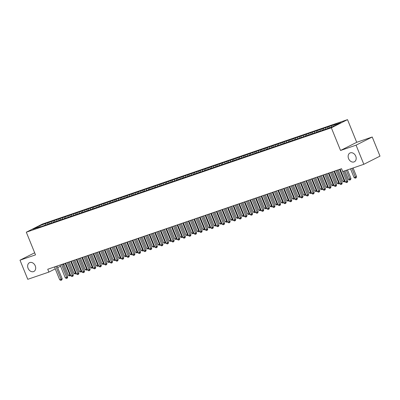 <?xml version="1.0" encoding="UTF-8"?>
<svg xmlns="http://www.w3.org/2000/svg" width="400" height="400" viewBox="0 0 400 400"><rect width="100%" height="100%" fill="white"/><g stroke="black" fill="none" stroke-linecap="round" stroke-linejoin="round"><path stroke-width="0.6" d="M35.255 265.855A4.905 3.775 63.2 0 1 33.88 271.46A4.905 3.775 63.2 0 1 28.085 268.305A4.905 3.775 63.2 0 1 29.46 262.7A4.905 3.775 63.2 0 1 35.255 265.855M355.745 156.17A4.905 3.775 63.2 0 1 354.375 161.775A4.905 3.775 63.2 0 1 348.575 158.625A4.905 3.775 63.2 0 1 349.95 153.015A4.905 3.775 63.2 0 1 355.745 156.17M347.51 119.635L42.48 224.03L26.31 232.2L331.34 127.805L347.51 119.635L356.715 142.31L340.55 150.475L356.065 145.165L372.23 137L356.715 142.31M372.23 137L380 156.13L363.83 164.295L356.065 145.165M40.235 226.915L39.605 225.78L32.875 229.18L39.04 227.075L37.485 227.855L326.5 128.945L334.215 126.055L340.945 122.655L334.78 124.76L336.335 123.98L47.32 222.89L47.81 224.1M39.605 225.78L47.32 222.89M363.83 164.295L342.715 171.525L341.565 168.69L47.735 269.25L48.885 272.085L55.255 268.865M49.13 222.525L48.94 223.685M51.37 221.755L51.14 223.185M54.73 220.605L54.545 221.765M56.97 219.84L56.74 221.265M44.64 225.155L44.89 225.325M60.33 218.69L60.145 219.85M62.57 217.92L62.34 219.35M50.24 223.24L50.49 223.405M65.93 216.77L65.745 217.935M68.17 216.005L67.94 217.435M55.84 221.32L56.09 221.49M71.53 214.855L71.345 216.015M73.775 214.09L73.545 215.515M61.44 219.405L61.69 219.575M77.135 212.94L76.945 214.1M79.375 212.17L79.145 213.6M82.735 211.02L82.55 212.18M84.975 210.255L84.745 211.685M72.645 215.57L72.895 215.74M88.335 209.105L88.15 210.265M90.575 208.34L90.345 209.765M78.245 213.655L78.495 213.82M93.935 207.19L93.75 208.35M96.175 206.42L95.95 207.85M83.845 211.74L84.095 211.905M99.54 205.27L99.35 206.43M101.78 204.505L101.55 205.93M89.445 209.82L89.695 209.99M105.14 203.355L104.95 204.515M107.38 202.585L107.15 204.015M110.74 201.435L110.555 202.595M112.98 200.67L112.75 202.1M100.65 205.985L100.9 206.155M116.34 199.52L116.155 200.68M118.58 198.755L118.35 200.18M106.25 204.07L106.5 204.24M121.94 197.605L121.755 198.765M124.18 196.835L123.955 198.265M111.85 202.155L112.1 202.32M127.545 195.685L127.355 196.845M129.785 194.92L129.555 196.345M133.145 193.77L132.96 194.93M135.385 193.005L135.155 194.43M123.055 198.32L123.305 198.485M138.745 191.855L138.56 193.015M140.985 191.085L140.755 192.515M128.655 196.4L128.905 196.57M144.345 189.935L144.16 191.095M146.585 189.17L146.355 190.595M134.255 194.485L134.505 194.655M149.945 188.02L149.76 189.18M152.19 187.25L151.96 188.68M139.855 192.57L140.105 192.735M155.55 186.1L155.36 187.26M157.79 185.335L157.56 186.765M161.15 184.185L160.965 185.345M163.39 183.42L163.16 184.845M151.06 188.735L151.31 188.9M166.75 182.27L166.565 183.43M168.99 181.5L168.76 182.93M156.66 186.82L156.91 186.985M172.35 180.35L172.165 181.51M174.59 179.585L174.36 181.01M162.26 184.9L162.51 185.07M177.95 178.435L177.765 179.595M180.195 177.67L179.965 179.095M167.86 182.985L168.11 183.15M183.555 176.52L183.365 177.68M185.795 175.75L185.565 177.18M189.155 174.6L188.97 175.76M191.395 173.835L191.165 175.26M179.065 179.15L179.315 179.32M194.755 172.685L194.57 173.845M196.995 171.915L196.765 173.345M184.665 177.235L184.915 177.4M200.355 170.765L200.17 171.925M202.595 170L202.37 171.43M190.265 175.315L190.515 175.485M205.96 168.85L205.77 170.01M208.2 168.085L207.97 169.51M195.865 173.4L196.115 173.565M211.56 166.935L211.37 168.095M213.8 166.165L213.57 167.595M217.16 165.015L216.975 166.175M219.4 164.25L219.17 165.675M207.07 169.565L207.32 169.735M222.76 163.1L222.575 164.26M225 162.335L224.77 163.76M212.67 167.65L212.92 167.815M228.36 161.185L228.175 162.345M230.6 160.415L230.375 161.845M218.27 165.73L218.52 165.9M233.965 159.265L233.775 160.425M236.205 158.5L235.975 159.925M239.565 157.35L239.38 158.51M241.805 156.58L241.575 158.01M229.475 161.9L229.725 162.065M245.165 155.43L244.98 156.59M247.405 154.665L247.175 156.095M235.075 159.98L235.325 160.15M250.765 153.515L250.58 154.675M253.005 152.75L252.775 154.175M240.675 158.065L240.925 158.23M256.365 151.6L256.18 152.76M258.61 150.83L258.38 152.26M246.275 156.15L246.525 156.315M261.97 149.68L261.78 150.84M264.21 148.915L263.98 150.34M267.57 147.765L267.385 148.925M269.81 147L269.58 148.425M257.48 152.315L257.73 152.48M273.17 145.85L272.985 147.01M275.41 145.08L275.18 146.51M263.08 150.395L263.33 150.565M278.77 143.93L278.585 145.09M281.01 143.165L280.785 144.59M268.68 148.48L268.93 148.65M284.375 142.015L284.185 143.175M286.615 141.245L286.385 142.675M274.28 146.565L274.53 146.73M289.975 140.095L289.785 141.255M292.215 139.33L291.985 140.76M295.575 138.18L295.39 139.34M297.815 137.415L297.585 138.84M285.485 142.73L285.735 142.895M301.175 136.265L300.99 137.425M303.415 135.495L303.185 136.925M291.085 140.815L291.335 140.98M306.775 134.345L306.59 135.505M309.015 133.58L308.79 135.005M296.685 138.895L296.935 139.065M312.38 132.43L312.19 133.59M314.62 131.665L314.39 133.09M317.98 130.51L317.795 131.675M320.22 129.745L319.99 131.175M307.89 135.06L308.14 135.23M323.58 128.595L323.395 129.755M325.82 127.83L325.59 129.255M313.49 133.145L313.74 133.315M329.18 126.68L328.995 127.84M331.42 125.91L331.235 127.07M319.09 131.23L319.34 131.395M334.78 124.76L334.605 125.855M324.69 129.31L324.94 129.48M57.67 267.645L60.55 266.19M62.965 264.97L63.995 264.45M34.665 252.775L20 260.18L27.77 279.31L48.885 272.085M340.55 150.475L331.34 127.805M20 260.18L35.515 254.87L26.31 232.2M45.77 223.675L45.54 225.1M332.975 125.13L333.455 126.315M327.37 127.045L327.865 128.255M321.77 128.96L322.265 130.175M316.17 130.88L316.66 132.09M310.57 132.795L311.06 134.005M304.97 134.715L305.46 135.925M299.365 136.63L299.86 137.84M293.765 138.545L294.255 139.76M288.165 140.465L288.655 141.675M282.565 142.38L283.055 143.59M276.96 144.295L277.455 145.51M271.36 146.215L271.855 147.425M265.76 148.13L266.25 149.34M260.16 150.05L260.65 151.26M254.56 151.965L255.05 153.175M248.955 153.88L249.45 155.095M243.355 155.8L243.85 157.01M237.755 157.715L238.245 158.925M232.155 159.63L232.645 160.845M226.555 161.55L227.045 162.76M220.95 163.465L221.445 164.675M215.35 165.385L215.845 166.595M209.75 167.3L210.24 168.51M204.15 169.215L204.64 170.43M198.545 171.135L199.04 172.345M192.945 173.05L193.44 174.26M187.345 174.965L187.835 176.18M181.745 176.885L182.235 178.095M176.145 178.8L176.635 180.015M170.54 180.72L171.035 181.93M164.94 182.635L165.435 183.845M159.34 184.55L159.83 185.765M153.74 186.47L154.23 187.68M148.14 188.385L148.63 189.595M142.535 190.3L143.03 191.515M136.935 192.22L137.43 193.43M131.335 194.135L131.825 195.35M125.735 196.055L126.225 197.265M120.135 197.97L120.625 199.18M114.53 199.885L115.025 201.1M108.93 201.805L109.42 203.015M103.33 203.72L103.82 204.93M97.73 205.64L98.22 206.85M92.125 207.555L92.62 208.765M86.525 209.47L87.02 210.685M80.925 211.39L81.415 212.6M75.325 213.305L75.815 214.515M69.725 215.22L70.215 216.435M64.12 217.14L64.615 218.35M58.52 219.055L59.015 220.265M52.92 220.975L53.41 222.185M341.53 168.7L346.73 181.51L345.33 181.99L340.13 169.18M343.835 171.14L347.82 180.96L346.73 181.51L347.01 182.41L346.45 182.6L345.33 181.99M347.82 180.96L347.45 182.19L347.01 182.41M350.525 168.85L354.07 177.575L356.56 176.545L353.08 167.975M356.56 176.545L356.19 177.775L355.75 177.995L351.925 168.37M355.75 177.995L355.19 178.185L354.07 177.575M335.925 170.62L341.13 183.43L339.73 183.905L334.525 171.095M337.085 170.225L342.22 182.875L341.13 183.43L341.41 184.325L340.85 184.52L339.73 183.905M342.22 182.875L341.845 184.105L341.41 184.325M330.325 172.535L335.53 185.345L334.125 185.825L328.925 173.015M331.48 172.14L336.62 184.795L335.53 185.345L335.81 186.245L335.25 186.435L334.125 185.825M336.62 184.795L336.245 186.025L335.81 186.245M344.925 170.765L348.47 179.49L349.87 179.015L350.96 178.46L347.48 169.89M350.96 178.46L350.585 179.69L350.15 179.91L346.325 170.285M350.15 179.91L349.59 180.105L348.47 179.49M338.175 169.85L342.865 181.41L344.265 180.93L339.575 169.37M345.065 181.345L343.99 182.02L342.865 181.41M344.55 181.83L344.265 180.93L344.79 180.665M324.725 174.45L329.925 187.26L328.525 187.74L323.325 174.93M325.88 174.055L331.02 186.71L329.925 187.26L330.21 188.16L329.65 188.355L328.525 187.74M331.02 186.71L330.645 187.94L330.21 188.16M319.125 176.37L324.325 189.18L322.925 189.66L317.725 176.85M320.28 175.975L325.42 188.625L324.325 189.18L324.605 190.08L324.045 190.27L322.925 189.66M325.42 188.625L325.045 189.855L324.605 190.08M332.57 171.765L337.265 183.325L338.665 182.845L333.97 171.285M339.465 183.26L338.39 183.94L337.265 183.325M338.95 183.745L338.665 182.845L339.19 182.58M326.97 173.685L331.665 185.245L333.065 184.765L328.37 173.205M333.865 185.175L332.785 185.855L331.665 185.245M333.345 185.665L333.065 184.765L333.59 184.5M313.525 178.285L318.725 191.095L317.325 191.575L312.12 178.765M314.68 177.89L319.815 190.545L318.725 191.095L319.005 191.995L318.445 192.185L317.325 191.575M319.815 190.545L319.445 191.775L319.005 191.995M321.37 175.6L326.065 187.16L327.465 186.68L322.77 175.12M328.265 187.095L327.185 187.77L326.065 187.16M327.745 187.58L327.465 186.68L327.99 186.415M307.92 180.205L313.125 193.015L311.725 193.49L306.52 180.68M309.08 179.805L314.215 192.46L313.125 193.015L313.405 193.91L312.845 194.105L311.725 193.49M314.215 192.46L313.84 193.69L313.405 193.91M315.77 177.515L320.465 189.075L321.865 188.6L317.17 177.04M322.66 189.01L321.585 189.69L320.465 189.075M322.145 189.495L321.865 188.6L322.385 188.335M302.32 182.12L307.52 194.93L306.12 195.41L300.92 182.6M303.475 181.725L308.615 194.38L307.52 194.93L307.805 195.83L307.245 196.02L306.12 195.41M308.615 194.38L308.24 195.61L307.805 195.83M310.17 179.435L314.86 190.995L316.26 190.515L311.57 178.955M317.06 190.93L315.985 191.605L314.86 190.995M316.545 191.415L316.26 190.515L316.785 190.25M296.72 184.035L301.92 196.845L300.52 197.325L295.32 184.515M297.875 183.64L303.015 196.295L301.92 196.845L302.205 197.745L301.645 197.935L300.52 197.325M303.015 196.295L302.64 197.525L302.205 197.745M304.565 181.35L309.26 192.91L310.66 192.43L305.965 180.87M311.46 192.845L310.385 193.52L309.26 192.91M310.945 193.33L310.66 192.43L311.185 192.165M291.12 185.955L296.32 198.765L294.92 199.24L289.72 186.43M292.275 185.56L297.415 198.21L296.32 198.765L296.6 199.66L296.04 199.855L294.92 199.24M297.415 198.21L297.04 199.44L296.6 199.66M298.965 183.27L303.66 194.83L305.06 194.35L300.365 182.79M305.86 194.76L304.78 195.44L303.66 194.83M305.34 195.25L305.06 194.35L305.585 194.085M285.515 187.87L290.72 200.68L289.32 201.16L284.115 188.35M286.675 187.475L291.81 200.13L290.72 200.68L291 201.58L290.44 201.77L289.32 201.16M291.81 200.13L291.44 201.36L291 201.58M293.365 185.185L298.06 196.745L299.46 196.265L294.765 184.705M300.26 196.68L299.18 197.355L298.06 196.745M299.74 197.165L299.46 196.265L299.985 196M279.915 189.785L285.12 202.595L283.72 203.075L278.515 190.265M281.07 189.39L286.21 202.045L285.12 202.595L285.4 203.495L284.84 203.69L283.72 203.075M286.21 202.045L285.835 203.275L285.4 203.495M287.765 187.1L292.46 198.66L293.86 198.18L289.165 186.62M294.655 198.595L293.58 199.275L292.46 198.66M294.14 199.08L293.86 198.18L294.38 197.915M274.315 191.705L279.515 204.515L278.115 204.995L272.915 192.185M275.47 191.31L280.61 203.96L279.515 204.515L279.8 205.415L279.24 205.605L278.115 204.995M280.61 203.96L280.235 205.19L279.8 205.415M282.165 189.02L286.855 200.58L288.255 200.1L283.565 188.54M289.055 200.51L287.98 201.19L286.855 200.58M288.54 201L288.255 200.1L288.78 199.835M268.715 193.62L273.915 206.43L272.515 206.91L267.315 194.1M269.87 193.225L275.01 205.88L273.915 206.43L274.2 207.33L273.635 207.52L272.515 206.91M275.01 205.88L274.635 207.11L274.2 207.33M276.56 190.935L281.255 202.495L282.655 202.015L277.96 190.455M283.455 202.43L282.375 203.105L281.255 202.495M282.935 202.915L282.655 202.015L283.18 201.75M263.115 195.54L268.315 208.35L266.915 208.825L261.715 196.015M264.27 195.14L269.405 207.795L268.315 208.35L268.595 209.245L268.035 209.44L266.915 208.825M269.405 207.795L269.035 209.025L268.595 209.245M270.96 192.85L275.655 204.41L277.055 203.935L272.36 192.375M277.855 204.345L276.775 205.025L275.655 204.41M277.335 204.83L277.055 203.935L277.58 203.67M257.51 197.455L262.715 210.265L261.315 210.745L256.11 197.935M258.67 197.06L263.805 209.715L262.715 210.265L262.995 211.165L262.435 211.355L261.315 210.745M263.805 209.715L263.43 210.945L262.995 211.165M265.36 194.77L270.055 206.33L271.455 205.85L266.76 194.29M272.255 206.265L271.175 206.94L270.055 206.33M271.735 206.75L271.455 205.85L271.98 205.585M251.91 199.37L257.115 212.18L255.71 212.66L250.51 199.85M253.065 198.975L258.205 211.63L257.115 212.18L257.395 213.08L256.835 213.27L255.71 212.66M258.205 211.63L257.83 212.86L257.395 213.08M259.76 196.685L264.45 208.245L265.855 207.765L261.16 196.205M266.65 208.18L265.575 208.855L264.45 208.245M266.135 208.665L265.855 207.765L266.375 207.5M246.31 201.29L251.51 214.1L250.11 214.58L244.91 201.77M247.465 200.895L252.605 213.545L251.51 214.1L251.795 215L251.235 215.19L250.11 214.58M252.605 213.545L252.23 214.775L251.795 215M254.155 198.605L258.85 210.165L260.25 209.685L255.56 198.125M261.05 210.095L259.975 210.775L258.85 210.165M260.535 210.585L260.25 209.685L260.775 209.42M240.71 203.205L245.91 216.015L244.51 216.495L239.31 203.685M241.865 202.81L247.005 215.465L245.91 216.015L246.19 216.915L245.63 217.105L244.51 216.495M247.005 215.465L246.63 216.695L246.19 216.915M248.555 200.52L253.25 212.08L254.65 211.6L249.955 200.04M255.45 212.015L254.37 212.69L253.25 212.08M254.93 212.5L254.65 211.6L255.175 211.335M235.11 205.12L240.31 217.93L238.91 218.41L233.71 205.6M236.265 204.725L241.4 217.38L240.31 217.93L240.59 218.83L240.03 219.025L238.91 218.41M241.4 217.38L241.03 218.61L240.59 218.83M242.955 202.435L247.65 213.995L249.05 213.515L244.355 201.955M249.85 213.93L248.77 214.61L247.65 213.995M249.33 214.415L249.05 213.515L249.575 213.255M229.505 207.04L234.71 219.85L233.31 220.33L228.105 207.52M230.665 206.645L235.8 219.295L234.71 219.85L234.99 220.75L234.43 220.94L233.31 220.33M235.8 219.295L235.425 220.53L234.99 220.75M237.355 204.355L242.05 215.915L243.45 215.435L238.755 203.875M244.25 215.845L243.17 216.525L242.05 215.915M243.73 216.335L243.45 215.435L243.97 215.17M223.905 208.955L229.105 221.765L227.705 222.245L222.505 209.435M225.06 208.56L230.2 221.215L229.105 221.765L229.39 222.665L228.83 222.855L227.705 222.245M230.2 221.215L229.825 222.445L229.39 222.665M231.755 206.27L236.445 217.83L237.845 217.35L233.155 205.79M238.645 217.765L237.57 218.44L236.445 217.83M238.13 218.25L237.845 217.35L238.37 217.085M218.305 210.875L223.505 223.685L222.105 224.16L216.905 211.35M219.46 210.475L224.6 223.13L223.505 223.685L223.79 224.58L223.23 224.775L222.105 224.16M224.6 223.13L224.225 224.36L223.79 224.58M226.15 208.185L230.845 219.745L232.245 219.27L227.55 207.71M233.045 219.68L231.97 220.36L230.845 219.745M232.53 220.165L232.245 219.27L232.77 219.005M212.705 212.79L217.905 225.6L216.505 226.08L211.305 213.27M213.86 212.395L219 225.05L217.905 225.6L218.185 226.5L217.625 226.69L216.505 226.08M219 225.05L218.625 226.28L218.185 226.5M220.55 210.105L225.245 221.665L226.645 221.185L221.95 209.625M227.445 221.6L226.365 222.275L225.245 221.665M226.925 222.085L226.645 221.185L227.17 220.92M207.105 214.705L212.305 227.515L210.905 227.995L205.7 215.185M208.26 214.31L213.395 226.965L212.305 227.515L212.585 228.415L212.025 228.605L210.905 227.995M213.395 226.965L213.025 228.195L212.585 228.415M214.95 212.02L219.645 223.58L221.045 223.1L216.35 211.54M221.845 223.515L220.765 224.195L219.645 223.58M221.325 224L221.045 223.1L221.57 222.835M201.5 216.625L206.705 229.435L205.305 229.915L200.1 217.105M202.66 216.23L207.795 228.88L206.705 229.435L206.985 230.335L206.425 230.525L205.305 229.915M207.795 228.88L207.42 230.11L206.985 230.335M209.35 213.94L214.045 225.5L215.445 225.02L210.75 213.46M216.24 225.43L215.165 226.11L214.045 225.5M215.725 225.92L215.445 225.02L215.965 224.755M195.9 218.54L201.1 231.35L199.7 231.83L194.5 219.02M197.055 218.145L202.195 230.8L201.1 231.35L201.385 232.25L200.825 232.44L199.7 231.83M202.195 230.8L201.82 232.03L201.385 232.25M203.75 215.855L208.44 227.415L209.84 226.935L205.15 215.375M210.64 227.35L209.565 228.025L208.44 227.415M210.125 227.835L209.84 226.935L210.365 226.67M190.3 220.455L195.5 233.265L194.1 233.745L188.9 220.935M191.455 220.06L196.595 232.715L195.5 233.265L195.785 234.165L195.225 234.36L194.1 233.745M196.595 232.715L196.22 233.945L195.785 234.165M198.145 217.77L202.84 229.33L204.24 228.85L199.545 217.29M205.04 229.265L203.965 229.945L202.84 229.33M204.525 229.75L204.24 228.85L204.765 228.59M184.7 222.375L189.9 235.185L188.5 235.665L183.3 222.855M185.855 221.98L190.99 234.63L189.9 235.185L190.18 236.085L189.62 236.275L188.5 235.665M190.99 234.63L190.62 235.865L190.18 236.085M192.545 219.69L197.24 231.25L198.64 230.77L193.945 219.21M199.44 231.185L198.36 231.86L197.24 231.25M198.92 231.67L198.64 230.77L199.165 230.505M179.095 224.29L184.3 237.1L182.9 237.58L177.695 224.77M180.255 223.895L185.39 236.55L184.3 237.1L184.58 238L184.02 238.19L182.9 237.58M185.39 236.55L185.02 237.78L184.58 238M186.945 221.605L191.64 233.165L193.04 232.685L188.345 221.125M193.84 233.1L192.76 233.775L191.64 233.165M193.32 233.585L193.04 232.685L193.565 232.42M173.495 226.21L178.7 239.02L177.3 239.495L172.095 226.685M174.65 225.81L179.79 238.465L178.7 239.02L178.98 239.915L178.42 240.11L177.3 239.495M179.79 238.465L179.415 239.695L178.98 239.915M181.345 223.52L186.04 235.08L187.44 234.605L182.745 223.045M188.235 235.015L187.16 235.695L186.04 235.08M187.72 235.5L187.44 234.605L187.96 234.34M167.895 228.125L173.095 240.935L171.695 241.415L166.495 228.605M169.05 227.73L174.19 240.385L173.095 240.935L173.38 241.835L172.82 242.025L171.695 241.415M174.19 240.385L173.815 241.615L173.38 241.835M175.74 225.44L180.435 237L181.835 236.52L177.145 224.96M182.635 236.935L181.56 237.61L180.435 237M182.12 237.42L181.835 236.52L182.36 236.255M162.295 230.04L167.495 242.85L166.095 243.33L160.895 230.52M163.45 229.645L168.59 242.3L167.495 242.85L167.775 243.75L167.215 243.945L166.095 243.33M168.59 242.3L168.215 243.53L167.775 243.75M170.14 227.355L174.835 238.915L176.235 238.435L171.54 226.875M177.035 238.85L175.955 239.53L174.835 238.915M176.515 239.335L176.235 238.435L176.76 238.17M156.695 231.96L161.895 244.77L160.495 245.25L155.295 232.44M157.85 231.565L162.985 244.215L161.895 244.77L162.175 245.67L161.615 245.86L160.495 245.25M162.985 244.215L162.615 245.445L162.175 245.67M164.54 229.275L169.235 240.835L170.635 240.355L165.94 228.795M171.435 240.765L170.355 241.445L169.235 240.835M170.915 241.255L170.635 240.355L171.16 240.09M151.09 233.875L156.295 246.685L154.895 247.165L149.69 234.355M152.25 233.48L157.385 246.135L156.295 246.685L156.575 247.585L156.015 247.775L154.895 247.165M157.385 246.135L157.01 247.365L156.575 247.585M158.94 231.19L163.635 242.75L165.035 242.27L160.34 230.71M165.835 242.685L164.755 243.36L163.635 242.75M165.315 243.17L165.035 242.27L165.555 242.005M145.49 235.79L150.695 248.6L149.29 249.08L144.09 236.27M146.645 235.395L151.785 248.05L150.695 248.6L150.975 249.5L150.415 249.695L149.29 249.08M151.785 248.05L151.41 249.28L150.975 249.5M153.34 233.105L158.03 244.665L159.43 244.185L154.74 232.625M160.23 244.6L159.155 245.28L158.03 244.665M159.715 245.085L159.43 244.185L159.955 243.925M139.89 237.71L145.09 250.52L143.69 251L138.49 238.19M141.045 237.315L146.185 249.965L145.09 250.52L145.375 251.42L144.815 251.61L143.69 251M146.185 249.965L145.81 251.2L145.375 251.42M147.735 235.025L152.43 246.585L153.83 246.105L149.135 234.545M154.63 246.52L153.555 247.195L152.43 246.585M154.115 247.005L153.83 246.105L154.355 245.84M134.29 239.625L139.49 252.435L138.09 252.915L132.89 240.105M135.445 239.23L140.585 251.885L139.49 252.435L139.77 253.335L139.21 253.525L138.09 252.915M140.585 251.885L140.21 253.115L139.77 253.335M142.135 236.94L146.83 248.5L148.23 248.02L143.535 236.46M149.03 248.435L147.95 249.11L146.83 248.5M148.51 248.92L148.23 248.02L148.755 247.755M128.69 241.545L133.89 254.355L132.49 254.83L127.29 242.02M129.845 241.145L134.98 253.8L133.89 254.355L134.17 255.25L133.61 255.445L132.49 254.83M134.98 253.8L134.61 255.03L134.17 255.25M136.535 238.855L141.23 250.415L142.63 249.94L137.935 238.38M143.43 250.35L142.35 251.03L141.23 250.415M142.91 250.835L142.63 249.94L143.155 249.675M123.085 243.46L128.29 256.27L126.89 256.75L121.685 243.94M124.245 243.065L129.38 255.72L128.29 256.27L128.57 257.17L128.01 257.36L126.89 256.75M129.38 255.72L129.005 256.95L128.57 257.17M130.935 240.775L135.63 252.335L137.03 251.855L132.335 240.295M137.825 252.27L136.75 252.945L135.63 252.335M137.31 252.755L137.03 251.855L137.55 251.59M117.485 245.375L122.685 258.185L121.285 258.665L116.085 245.855M118.64 244.98L123.78 257.635L122.685 258.185L122.97 259.085L122.41 259.28L121.285 258.665M123.78 257.635L123.405 258.865L122.97 259.085M125.335 242.69L130.025 254.25L131.425 253.77L126.735 242.21M132.225 254.185L131.15 254.865L130.025 254.25M131.71 254.67L131.425 253.77L131.95 253.505M111.885 247.295L117.085 260.105L115.685 260.585L110.485 247.775M113.04 246.9L118.18 259.55L117.085 260.105L117.37 261.005L116.81 261.195L115.685 260.585M118.18 259.55L117.805 260.78L117.37 261.005M119.73 244.61L124.425 256.17L125.825 255.69L121.13 244.13M126.625 256.1L125.55 256.78L124.425 256.17M126.11 256.59L125.825 255.69L126.35 255.425M106.285 249.21L111.485 262.02L110.085 262.5L104.885 249.69M107.44 248.815L112.58 261.47L111.485 262.02L111.765 262.92L111.205 263.11L110.085 262.5M112.58 261.47L112.205 262.7L111.765 262.92M114.13 246.525L118.825 258.085L120.225 257.605L115.53 246.045M121.025 258.02L119.945 258.695L118.825 258.085M120.505 258.505L120.225 257.605L120.75 257.34M100.685 251.125L105.885 263.935L104.485 264.415L99.28 251.605M101.84 250.73L106.975 263.385L105.885 263.935L106.165 264.835L105.605 265.03L104.485 264.415M106.975 263.385L106.605 264.615L106.165 264.835M108.53 248.44L113.225 260L114.625 259.52L109.93 247.965M115.425 259.935L114.345 260.615L113.225 260M114.905 260.42L114.625 259.52L115.15 259.26M95.08 253.045L100.285 265.855L98.885 266.335L93.68 253.525M96.235 252.65L101.375 265.3L100.285 265.855L100.565 266.755L100.005 266.945L98.885 266.335M101.375 265.3L101 266.535L100.565 266.755M102.93 250.36L107.625 261.92L109.025 261.44L104.33 249.88M109.82 261.855L108.745 262.53L107.625 261.92M109.305 262.34L109.025 261.44L109.545 261.175M89.48 254.96L94.68 267.77L93.28 268.25L88.08 255.44M90.635 254.565L95.775 267.22L94.68 267.77L94.965 268.67L94.405 268.86L93.28 268.25M95.775 267.22L95.4 268.45L94.965 268.67M97.33 252.275L102.02 263.835L103.42 263.355L98.73 251.795M104.22 263.77L103.145 264.445L102.02 263.835M103.705 264.255L103.42 263.355L103.945 263.09M83.88 256.88L89.08 269.69L87.68 270.165L82.48 257.355M85.035 256.48L90.175 269.135L89.08 269.69L89.365 270.585L88.805 270.78L87.68 270.165M90.175 269.135L89.8 270.365L89.365 270.585M91.725 254.19L96.42 265.75L97.82 265.275L93.125 253.715M98.62 265.685L97.54 266.365L96.42 265.75M98.105 266.17L97.82 265.275L98.345 265.01M78.28 258.795L83.48 271.605L82.08 272.085L76.88 259.275M79.435 258.4L84.57 271.055L83.48 271.605L83.76 272.505L83.2 272.695L82.08 272.085M84.57 271.055L84.2 272.285L83.76 272.505M86.125 256.11L90.82 267.67L92.22 267.19L87.525 255.63M93.02 267.605L91.94 268.28L90.82 267.67M92.5 268.09L92.22 267.19L92.745 266.925M72.675 260.71L77.88 273.52L76.48 274L71.275 261.19M73.835 260.315L78.97 272.97L77.88 273.52L78.16 274.42L77.6 274.615L76.48 274M78.97 272.97L78.6 274.2L78.16 274.42M80.525 258.025L85.22 269.585L86.62 269.105L81.925 257.545M87.42 269.52L86.34 270.2L85.22 269.585M86.9 270.005L86.62 269.105L87.145 268.84M67.075 262.63L72.28 275.44L70.88 275.92L65.675 263.11M68.23 262.235L73.37 274.885L72.28 275.44L72.56 276.34L72 276.53L70.88 275.92M73.37 274.885L72.995 276.115L72.56 276.34M74.925 259.945L79.615 271.505L81.02 271.025L76.325 259.465M81.815 271.435L80.74 272.115L79.615 271.505M81.3 271.925L81.02 271.025L81.54 270.76M61.475 264.545L66.675 277.355L65.275 277.835L60.075 265.025M62.63 264.15L67.77 276.805L66.675 277.355L66.96 278.255L66.4 278.445L65.275 277.835M67.77 276.805L67.395 278.035L66.96 278.255M69.32 261.86L74.015 273.42L75.415 272.94L70.725 261.38M76.215 273.355L75.14 274.03L74.015 273.42M75.7 273.84L75.415 272.94L75.94 272.675M55.875 266.46L61.075 279.27L59.675 279.75L54.475 266.94M57.03 266.065L62.17 278.72L61.075 279.27L61.355 280.17L60.795 280.365L59.675 279.75M62.17 278.72L61.795 279.95L61.355 280.17M63.72 263.775L68.415 275.335L69.815 274.86L65.12 263.3M70.615 275.27L69.535 275.95L68.415 275.335M70.095 275.755L69.815 274.86L70.34 274.595"/></g></svg>
